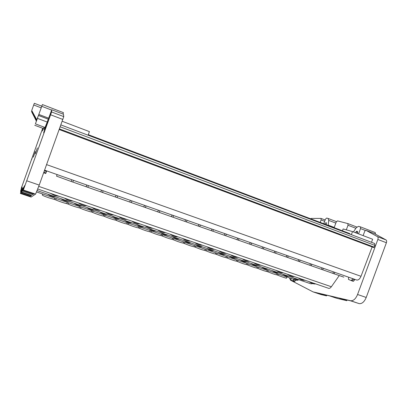 <?xml version="1.0" encoding="UTF-8"?>
<svg xmlns="http://www.w3.org/2000/svg" width="407" height="407" viewBox="0 0 407 407"><rect width="100%" height="100%" fill="white"/><g stroke="black" fill="none" stroke-linecap="round" stroke-linejoin="round"><path stroke-width="0.61" d="M42.669 128.241L21.332 188.126M21.383 187.851L21.764 186.92M21.851 186.548L21.724 186.91M21.851 186.533L21.276 188.522M21.332 188.248L21.713 187.306M21.983 186.604L21.678 187.296M21.917 186.584L21.225 188.929M21.322 188.66L21.179 188.914M21.281 188.645L21.668 187.703M21.754 187.322L21.627 187.688M21.754 187.306L21.174 189.341M21.271 189.067L21.123 189.321M21.225 189.057L21.617 188.1M21.886 187.383L21.576 188.09M21.82 187.362L20.732 190.603L20.62 191.443L21.016 190.522M21.118 190.242L20.966 190.501M21.072 190.227L21.474 189.255M21.561 188.863L21.429 189.24M21.561 188.843L22.095 187.362L21.535 189.107M21.062 190.68L21.53 189.107M21.016 190.664L21.418 189.682M21.505 189.286L21.378 189.667M21.51 189.265L20.905 191.402M21.001 191.122L20.854 191.387M20.955 191.107L21.362 190.115M21.454 189.718L21.322 190.1M21.459 189.698L20.843 191.855M20.945 191.575L20.793 191.839M20.899 191.56L21.312 190.557M21.469 190.155L21.266 190.542M21.464 190.176L20.406 193.462L21.24 191.865L21.627 191.997L21.23 191.88L21.8 190.476M22.054 189.799L21.754 190.456M21.978 189.774L22.568 188.344L21.367 191.707L21.729 191.717M21.622 191.3L21.439 191.621M21.571 191.28L22.003 190.217M22.263 189.535L21.958 190.201M22.187 189.509L22.782 188.07L21.825 191.438M21.825 191.051L21.642 191.376M21.774 191.031L22.212 189.957M22.288 189.57L22.166 189.942M22.288 189.576L23.001 187.785L21.927 191.153M22.039 190.797L21.851 191.122M21.983 190.776L22.426 189.693M22.502 189.306L22.375 189.677M22.497 189.306L21.617 192.033L22.833 189.932L33.226 193.396M23.031 189.586L22.833 189.932M22.97 189.57L23.438 188.436M23.713 187.713L23.382 188.421M23.626 187.688L24.272 186.141L22.975 189.754L23.397 189.764M23.265 189.306L23.062 189.652M23.204 189.286L23.672 188.141M23.748 187.739L23.621 188.126M23.743 187.734L24.517 185.821L23.209 189.469L23.509 189.438M23.499 189.016L23.301 189.367M23.438 188.996L23.916 187.841M24.196 187.108L23.86 187.825M24.105 187.078L24.766 185.495L23.631 189.107M23.743 188.721L23.54 189.077M23.682 188.7L24.161 187.535M24.445 186.793L24.105 187.515M24.354 186.762L23.296 190.038L35.597 194.083L31.12 197.069L20.406 193.462M35.597 194.083L39.23 185.088L63.762 116.621L63.456 114.255L51.77 109.773L51.567 111.956L50.605 114.784L23.377 189.947M51.77 109.773L47.075 122.446L44.231 129.431L44.76 127.371M44.048 127.106L42.496 130.988L43.269 128.464M35.292 151.552L33.379 157.133L35.292 151.552M37.368 147.924L35.348 153.841L37.368 147.924M33.374 154.507L31.588 159.707L33.374 154.507M45.706 126.745L48.153 120.391L46.093 126.455L43.646 132.799L45.706 126.745M30.886 195.157L30.505 196.205L31.629 195.411L21.617 192.033M22.823 189.947L33.191 193.457L32.769 194.602L34.066 193.681L23.296 190.038M22.4 191.102L32.769 194.602M20.838 192.954L30.505 196.205M62.988 114.077L63.426 112.642L42.399 104.553L38.085 116.499M170.172 234.218C172.894 236.146 175.473 237.027 177.915 236.864M157.585 229.924C160.307 231.853 162.927 232.748 165.435 232.606M144.831 225.57C147.553 227.503 150.203 228.408 152.788 228.286M131.899 221.154C134.62 223.097 137.312 224.013 139.962 223.906M118.788 216.677C121.515 218.63 124.242 219.556 126.969 219.47M105.499 212.139C108.221 214.097 110.989 215.038 113.792 214.967M92.023 207.534C94.745 209.503 97.548 210.46 100.432 210.409M78.358 202.869C81.079 204.843 83.923 205.815 86.884 205.779M64.499 198.138C67.221 200.117 70.101 201.104 73.143 201.089M50.443 193.34L54.675 195.584L59.213 196.332M308.979 281.613C311.676 283.455 313.889 284.213 315.618 283.882M298.204 277.935C300.905 279.787 303.149 280.55 304.929 280.235M287.296 274.211C290.003 276.068 292.267 276.841 294.103 276.536M276.251 270.441C278.958 272.303 281.252 273.087 283.145 272.792M253.734 262.754C256.446 264.626 258.801 265.43 260.801 265.166M242.257 258.832C244.973 260.714 247.359 261.533 249.42 261.279M230.632 254.863C233.348 256.756 235.765 257.58 237.886 257.341M218.859 250.844C221.576 252.742 224.023 253.576 226.206 253.352M206.929 246.769C209.646 248.672 212.128 249.522 214.372 249.313M194.836 242.643C197.558 244.551 200.071 245.411 202.381 245.218M182.59 238.461C185.312 240.379 187.856 241.249 190.232 241.071M160.714 232.672C163.238 234.452 165.659 235.277 167.979 235.144M148.789 228.612C151.318 230.398 153.77 231.232 156.146 231.12M136.711 224.501C139.24 226.292 141.728 227.137 144.164 227.04M124.481 220.335C127.009 222.136 129.528 222.99 132.031 222.904M112.093 216.117C114.621 217.918 117.17 218.788 119.739 218.722M99.542 211.844C102.071 213.65 104.655 214.53 107.29 214.479M86.828 207.509C89.357 209.33 91.972 210.221 94.673 210.185M73.942 203.124C76.47 204.945 79.121 205.85 81.893 205.83M60.887 198.677C63.416 200.509 66.102 201.419 68.946 201.419M47.66 194.17C50.183 196.006 52.91 196.937 55.825 196.952M292.821 277.66L296.271 279.487L299.104 279.802M282.529 274.155C285.032 275.87 287.154 276.592 288.884 276.322M272.11 270.609C274.618 272.329 276.765 273.061 278.541 272.802M261.574 267.023C264.082 268.747 266.249 269.485 268.081 269.236M250.905 263.385C253.419 265.12 255.611 265.868 257.489 265.629M240.11 259.712C242.623 261.447 244.846 262.205 246.774 261.981M229.182 255.988C231.695 257.733 233.944 258.496 235.928 258.287M218.116 252.223C220.64 253.973 222.914 254.746 224.949 254.548M206.919 248.407C209.442 250.163 211.747 250.951 213.833 250.763M195.584 244.546C198.107 246.311 200.437 247.105 202.584 246.932M184.106 240.639C186.63 242.409 188.99 243.213 191.193 243.05M172.487 236.681C175.01 238.456 177.401 239.27 179.66 239.123M339.153 275.697L331.374 286.742C330.199 288.288 329.11 288.756 328.103 288.146L37.775 189.016M312.851 283.633L310.968 283.842L37.164 190.598M162.719 234.793L162.261 236.004L161.004 235.577L161.462 234.366M151.455 230.967L150.997 232.183C155.215 233.954 158.552 235.088 161.004 235.577M150.997 232.183L149.72 231.756L150.183 230.535M140.054 227.096L139.591 228.317C143.783 230.082 147.156 231.227 149.72 231.756M139.591 228.317L138.304 227.884L138.767 226.658M128.515 223.173L128.052 224.405C132.209 226.16 135.623 227.32 138.304 227.884M128.052 224.405L126.745 223.962L127.213 222.731M116.834 219.205L116.371 220.446C120.492 222.191 123.952 223.362 126.745 223.962M116.371 220.446L115.049 219.999L115.512 218.757M105.006 215.186L104.543 216.438C107.082 217.648 113.68 219.882 115.049 219.999M104.543 216.438L103.205 215.985L103.673 214.733M93.035 211.116L92.572 212.378C95.055 213.568 101.73 215.832 103.205 215.985M92.572 212.378L91.214 211.915L91.682 210.658M80.917 207L80.449 208.267C82.875 209.442 89.637 211.732 91.214 211.915M80.449 208.267L79.075 207.799L79.548 206.532M68.641 202.828L68.172 204.105C70.538 205.26 77.391 207.585 79.075 207.799M68.172 204.105L66.784 203.632L67.257 202.36M56.212 198.606L55.744 199.888C58.048 201.033 64.988 203.378 66.784 203.632M55.744 199.888L54.34 199.415L54.808 198.128M42.338 195.06L42.333 195.085C42.745 195.548 44.933 196.464 48.886 197.838L54.34 199.415M278.256 274.053L277.818 275.183C281.558 276.821 287.652 278.805 286.401 277.986L286.808 276.958M277.818 275.183L276.704 274.806L277.152 273.677M268.345 270.686L267.903 271.825C272.41 273.672 275.341 274.664 276.704 274.806M267.903 271.825L266.778 271.444L267.226 270.304M258.323 267.282L257.88 268.427C262.362 270.263 265.328 271.271 266.778 271.444M257.88 268.427L256.741 268.04L257.188 266.895M248.184 263.833L247.741 264.988C252.203 266.824 255.199 267.842 256.741 268.04M247.741 264.988L246.591 264.596L247.039 263.446M237.932 260.353L237.485 261.513C241.926 263.339 244.958 264.367 246.591 264.596M237.485 261.513L236.319 261.116L236.772 259.956M227.559 256.827L227.111 257.992C231.527 259.814 234.595 260.856 236.319 261.116M227.111 257.992L225.936 257.595L226.389 256.43M217.068 253.261L216.621 254.436C221.006 256.252 224.115 257.305 225.936 257.595M216.621 254.436L215.425 254.034L215.883 252.859M206.451 249.654L206.003 250.834C210.368 252.645 213.507 253.709 215.425 254.034M206.003 250.834L204.797 250.427L205.255 249.247M195.711 246.006L195.263 247.197C199.598 248.998 202.778 250.076 204.797 250.427M195.263 247.197L194.042 246.779L194.5 245.594M184.849 242.313L184.396 243.508C188.706 245.304 191.921 246.393 194.042 246.779M184.396 243.508L183.16 243.091L183.618 241.895M173.85 238.578L173.397 239.784C177.681 241.57 180.932 242.674 183.16 243.091M173.397 239.784L172.151 239.357L172.609 238.156M162.261 236.004C166.514 237.785 169.805 238.904 172.151 239.357M298.667 279.874L296.896 280.387L36.62 191.946M290.913 278.352L290.873 279.904L292.76 280.906L293.788 279.329M293.793 279.726L295.558 280.26L293.829 279.528M292.811 280.922L294.5 281.491L294.922 281.247L293.182 280.657M295.528 280.316L294.922 281.247M320.212 222.395L321.113 219.943L321.026 218.417L311.269 218.422L310.592 218.757M289.433 277.849L290.537 280.199L313.044 291.88L350.61 300.727C353.373 300.992 355.693 298.911 357.57 294.49L377.844 239.474C378.271 238.126 378.159 237.195 377.508 236.676L366.168 230.433C365.557 230.255 365.018 230.688 364.555 231.731L363.12 235.617M342.45 230.805L343.132 228.953L352.513 231.588L372.629 239.23L371.499 242.302M374.399 243.401L60.887 124.918L374.521 243.437M373.443 247.456L374.231 247.146L374.883 245.38L374.664 243.503M372.14 246.963L360.999 276.302C359.722 279.161 358.211 280.387 356.476 279.97L44.602 170.167M354.507 279.278L354.583 279.655L352.594 278.958L352.518 278.581M348.616 277.208L348.468 279.4L351.205 280.591L352.559 279.192L354.583 279.655M354.548 279.889L353.769 280.998L351.78 280.301M351.241 280.606L353.195 281.288L353.769 280.998M355.55 232.738L356.634 231.222L357.651 231.608M357.494 231.466L356.634 231.222M357.427 231.441L357.651 232.789L357.305 233.409M358.572 233.893L360.526 228.586L360.353 226.841L375.239 232.57L375.488 234.178M353.424 231.934L356.262 227.717L358.491 226.338L360.353 226.841M346.316 229.848L348.005 225.264L347.858 223.591L356.822 227.03M334.152 227.666L336.187 222.13L337.484 220.874L347.858 223.591M334.244 227.416L328.164 225.117L328.103 225.381M328.164 225.117L328.739 220.396L328.032 218.417L326.623 218.05L325.397 219.266L323.758 223.733M324.755 224.115L325.793 222.7L326.45 222.878L326.231 224.669M350.61 300.727L359.193 303.632C362.001 303.917 364.341 301.862 366.219 297.461L386.396 242.73C386.823 241.392 386.701 240.461 386.034 239.937L374.45 233.613L366.168 230.433M359.193 303.632L350.651 300.839L339.438 298.199L346.805 300.687L336.665 298.27L329.477 295.848L319.556 293.508L326.572 295.869L320.879 294.515L313.044 291.88M347.008 299.979L346.805 300.687M326.765 295.207L326.572 295.869M36.452 120.955L31.614 111.493L31.817 110.801M31.919 110.836L36.681 120.223L38.034 116.478M32.27 111.518L31.644 111.279M51.628 110.094L41.773 106.313L35.414 123.881L36.834 119.882L31.751 110.541M349.735 233.562L88.299 134.686M349.842 233.593L349.806 234.106M360.322 226.826L375.239 232.57M352.513 231.588L351.368 234.697M46.729 170.92L45.752 173.494L43.666 172.766M36.365 120.925L36.34 121.276M36.309 120.971L36.223 121.23M36.325 121.006L31.593 111.66L32.412 111.793M41.193 107.845L33.705 104.975L34.33 103.297L41.799 106.161M33.705 104.975L31.771 110.358M41.773 106.313L42.399 104.558L63.436 112.653M88.11 135.216L89.408 131.614L62.2 121.271M200.341 225L199.725 226.607L198.24 226.089L198.86 224.481M187.057 220.324L186.442 221.942L198.24 226.089M186.442 221.942L184.936 221.418L185.556 219.795M173.585 215.583L172.965 217.211L184.936 221.418M172.965 217.211L171.439 216.677L172.059 215.044M159.91 210.765L159.29 212.413L171.439 216.677M159.29 212.413L157.738 211.869L158.364 210.221M146.037 205.881L145.411 207.539L157.738 211.869M145.411 207.539L143.839 206.99L144.465 205.332M131.954 200.926L131.329 202.594L143.839 206.99M131.329 202.594L129.731 202.035L130.362 200.361M117.664 195.894L117.033 197.578L129.731 202.035M117.033 197.578L115.415 197.008L116.046 195.324M103.154 190.781L102.523 192.48L115.415 197.008M102.523 192.48L100.88 191.906L101.511 190.206M88.421 185.597L87.79 187.312L100.88 191.906M87.79 187.312L86.121 186.727L86.757 185.012M73.464 180.332L72.833 182.056L86.121 186.727M72.833 182.056L71.139 181.461L71.774 179.736M56.563 176.16L71.139 181.461M334.722 272.314L334.137 273.799L343.859 277.152M334.137 273.799L332.87 273.346M323.326 268.299L322.736 269.795L332.855 273.351L333.45 271.866M322.736 269.795L321.454 269.342M311.772 264.235L311.182 265.74L321.438 269.342L322.034 267.847M311.182 265.74L309.869 265.278L310.465 263.777M300.066 260.114L299.471 261.63L309.869 265.278M299.471 261.63L298.138 261.162L298.738 259.646M288.197 255.932L287.601 257.463L298.138 261.162M287.601 257.463L286.248 256.985L286.854 255.459M276.165 251.699L275.564 253.235L286.248 256.985M275.564 253.235L274.196 252.757L274.801 251.216M263.965 247.4L263.365 248.952L274.196 252.757M263.365 248.952L261.981 248.463L262.586 246.917M251.597 243.045L250.997 244.607L261.981 248.463M250.997 244.607L249.588 244.114L250.198 242.557M239.051 238.629L238.451 240.206L249.588 244.114M238.451 240.206L237.022 239.703L237.637 238.131M226.333 234.152L225.727 235.739L237.022 239.703M225.727 235.739L224.282 235.231L224.893 233.649M213.431 229.609L212.825 231.207L224.282 235.231M212.825 231.207L211.355 230.693L211.971 229.095M199.725 226.607L211.355 230.693M21.093 192.246L30.754 195.502M22.67 190.344L33.033 193.849M23.469 189.56L23.209 189.474M23.352 189.886L22.975 189.759M21.688 191.824L21.367 191.712M39.23 185.088L26.852 180.835M62.856 119.449L50.605 114.784M331.374 286.742L38.757 186.391M326.216 295.075L326.75 295.258M346.428 299.847L346.988 300.035M357.57 294.49L366.219 297.461M377.844 239.474L386.396 242.73M59.224 129.548L373.463 247.461M59.229 129.528L373.758 247.553M59.447 128.917L374.231 247.146M60.211 126.811L374.883 245.38M32.224 112.744L33.053 113.06M48.321 119.195L38.477 115.471M38.497 115.42L48.336 119.144M357.738 232.494L355.942 231.807M365.491 230.489L360.526 228.586M355.886 228.281L348.005 225.264M347.832 223.575L356.827 227.03M325.793 222.7L326.577 222.995M321.113 219.943L324.654 221.291M46.617 171.291L44.47 170.533M44.373 170.792L46.53 171.55M45.976 172.99L43.854 172.247M38.848 114.448L48.692 118.178M328.739 220.396L335.831 223.097M377.472 236.655L385.999 239.916M360.999 276.302L46.596 164.621M63.757 116.616L51.567 111.95L63.762 116.621M47.232 122.054L37.424 118.361M42.333 195.085L42.684 194.012M321.026 218.417L325.137 219.983M41.799 106.166L34.325 103.297M56.553 176.18L57.087 174.567M328.235 218.503L336.421 221.632M377.508 236.676L386.034 239.937M43.503 128.551L34.748 125.29M45.029 127.472L35.419 123.881"/></g></svg>
